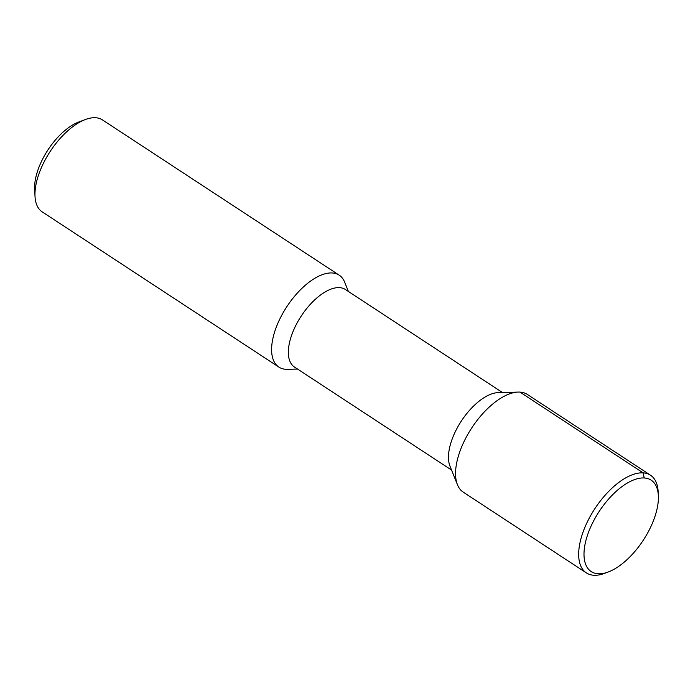 <?xml version="1.0" encoding="UTF-8"?>
<svg xmlns="http://www.w3.org/2000/svg" width="693" height="693" viewBox="0 0 693 693"><rect width="100%" height="100%" fill="white"/><g stroke="black" fill="none" stroke-linecap="round" stroke-linejoin="round"><path stroke-width="1.04" d="M650.398 527.65A54.652 26.334 123.3 0 0 658.35 495.625A54.652 26.334 123.3 0 0 632.501 480.414A54.652 26.334 123.3 0 0 592.021 524.081A54.652 26.334 123.3 0 0 608.272 571.985A54.652 26.334 123.3 0 0 650.398 527.65M658.35 495.625L658.151 491.718A58.437 28.153 123.3 0 0 650.484 475.19A58.437 28.153 123.3 0 0 587.231 522.141A58.437 28.153 -56.7 0 0 586.391 572.912A58.437 28.153 -56.7 0 0 604.608 573.354L608.272 571.985M586.391 572.912L463.279 492.169A58.437 28.153 -56.7 0 1 457.467 484.745A58.437 28.153 -56.7 0 1 464.119 441.398A58.437 28.153 123.3 0 1 518.243 392.073A58.437 28.153 123.3 0 1 527.373 394.447L650.484 475.19M518.243 392.073L498.224 392.61A46.379 22.341 123.3 0 0 455.266 431.765A46.379 22.341 -56.7 0 0 449.982 466.164L457.467 484.745M451.55 470.062L294.49 367.056A46.379 22.341 -56.7 0 1 295.157 326.758A46.379 22.341 123.3 0 1 345.365 289.483L502.425 392.498M348.406 291.484L344.646 282.138A54.972 26.481 123.3 0 0 339.172 275.156A54.972 26.481 123.3 0 0 279.669 319.326A54.972 26.481 123.3 0 0 278.881 367.091A54.972 26.481 123.3 0 0 287.465 369.326L297.531 369.057M278.881 367.091L42.221 211.885A54.972 26.481 -56.7 0 1 35.014 196.327A54.972 26.481 -56.7 0 1 43.018 164.12A54.972 26.481 123.3 0 1 85.378 119.534A54.972 26.481 123.3 0 1 102.521 119.95L339.172 275.156M85.378 119.534L78.716 122.029A48.103 23.172 123.3 0 0 41.649 161.045A48.103 23.172 -56.7 0 0 34.65 189.224L35.014 196.327M519.975 392.099L643.087 472.843L644.256 477.971"/></g></svg>

